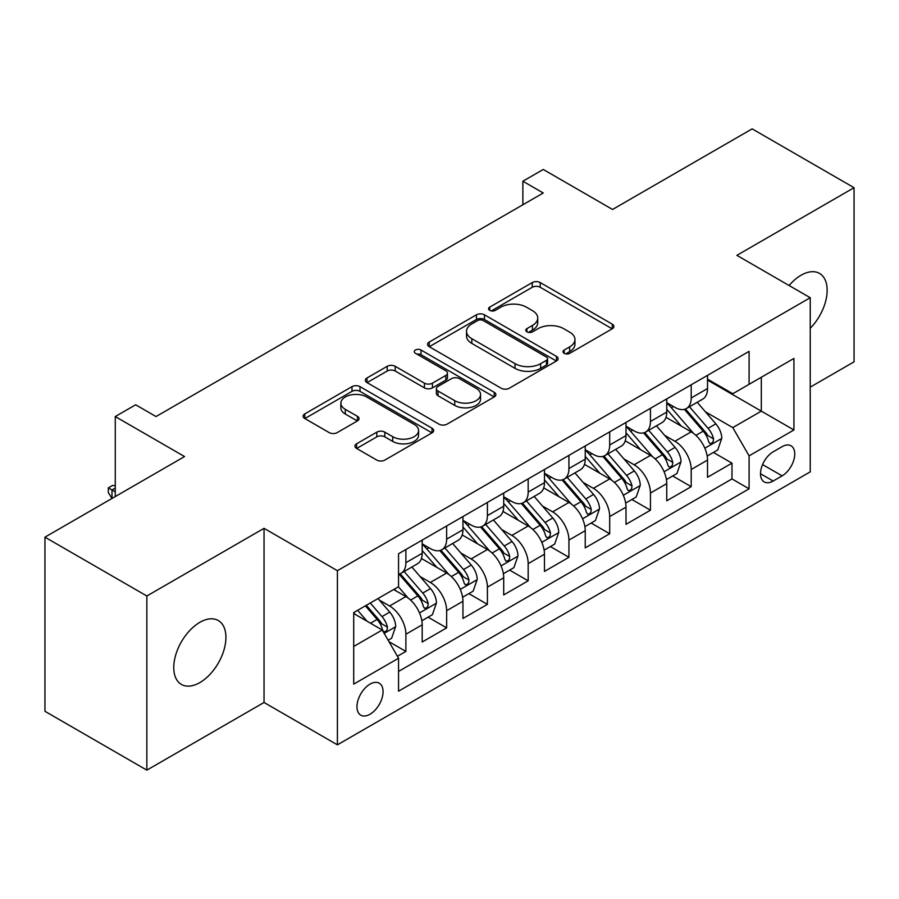 <?xml version="1.0" encoding="UTF-8"?>
<svg xmlns="http://www.w3.org/2000/svg" width="899" height="899" viewBox="0 0 899 899"><rect width="100%" height="100%" fill="white"/><g stroke="black" fill="none" stroke-linecap="round" stroke-linejoin="round"><path stroke-width="1.35" d="M564.156 353.318A3.956 2.281 0 0 0 569.752 353.318L612.264 328.776A5.664 3.27 0 0 0 613.916 326.461A5.664 3.27 0 0 0 612.264 324.157L540.243 282.578A5.664 3.27 0 0 0 532.242 282.578L489.73 307.121A3.956 2.281 0 0 0 488.573 308.739A3.956 2.281 0 0 0 489.73 310.357A3.956 2.281 0 0 0 495.338 310.357L500.833 307.177A18.104 10.451 0 0 1 526.443 307.177L532.444 310.638A18.104 10.451 0 0 1 537.748 318.032A18.104 10.451 0 0 1 532.444 325.427L526.949 328.596A3.956 2.281 0 0 0 525.78 330.214A3.956 2.281 0 0 0 526.949 331.832A3.956 2.281 0 0 0 532.545 331.832L538.052 328.663A18.104 10.451 0 0 1 563.651 328.663L569.651 332.124A18.104 10.451 0 0 1 574.955 339.519A18.104 10.451 0 0 1 569.651 346.902L564.156 350.082A3.956 2.281 0 0 0 562.988 351.7A3.956 2.281 0 0 0 564.156 353.318L564.156 350.082M199.836 682.599A36.893 21.295 120 0 0 223.941 650.089A36.893 21.295 120 0 0 218.288 620.524A36.893 21.295 120 0 0 199.836 622.344A36.893 21.295 120 0 0 175.743 654.854A36.893 21.295 120 0 0 181.396 684.42A36.893 21.295 120 0 0 199.836 682.599M810.235 328.27A36.893 21.295 120 0 0 819.506 273.408A36.893 21.295 120 0 0 801.065 275.24A36.893 21.295 120 0 0 789.097 285.511M370.017 714.244A18.441 10.653 120 0 0 382.064 697.995A18.441 10.653 120 0 0 379.243 683.206A18.441 10.653 120 0 0 370.017 684.128A18.441 10.653 120 0 0 357.971 700.377A18.441 10.653 120 0 0 360.791 715.166A18.441 10.653 120 0 0 370.017 714.244M356.6 443.814A5.664 3.27 0 0 0 354.948 446.118A5.664 3.27 0 0 0 356.6 448.432L376.805 460.097A5.664 3.27 0 0 0 384.806 460.097L432.026 432.835A5.664 3.27 0 0 0 433.678 430.531A5.664 3.27 0 0 0 432.026 428.216L360.005 386.637A5.664 3.27 0 0 0 352.003 386.637L304.795 413.9A5.664 3.27 0 0 0 303.132 416.203A5.664 3.27 0 0 0 304.795 418.518L329.203 432.61A5.664 3.27 0 0 0 337.204 432.61L357.409 420.946A5.664 3.27 0 0 0 359.061 418.631A5.664 3.27 0 0 0 357.409 416.316L345.306 409.337A15.137 8.743 0 0 1 340.867 403.157A15.137 8.743 0 0 1 350.217 395.077A15.137 8.743 0 0 1 366.702 396.976L414.113 424.35A15.137 8.743 0 0 1 418.552 430.531A15.137 8.743 0 0 1 409.202 438.6A15.137 8.743 0 0 1 392.717 436.7L384.806 432.138A5.664 3.27 0 0 0 376.805 432.138L356.6 443.814L356.6 448.432M810.235 387.143L854.05 361.836L854.05 187.7L752.148 128.86L612.545 209.467L543.254 169.462L522.87 181.227L543.254 192.993L156.021 416.552L135.648 404.786L115.263 416.552L115.263 496.563M146.852 595.992L146.852 770.14L264.036 702.479L264.036 528.331L146.852 595.992L44.95 537.164L184.553 456.557L115.263 416.552M264.036 528.331L337.406 570.696L810.235 297.715L810.235 471.863L337.406 744.844L337.406 570.696M854.05 187.7L736.865 255.35L810.235 297.715M501.237 388.256A5.664 3.27 0 0 0 509.239 388.256L556.447 360.993A5.664 3.27 0 0 0 558.11 358.69A5.664 3.27 0 0 0 556.447 356.375L484.437 314.796A5.664 3.27 0 0 0 476.436 314.796L429.216 342.058A5.664 3.27 0 0 0 427.564 344.362A5.664 3.27 0 0 0 429.216 346.677L501.237 388.256M417.001 354.172A3.956 2.281 0 0 1 421.024 354.734L421.024 350.026L494.236 392.301A5.664 3.27 0 0 1 495.888 394.605A5.664 3.27 0 0 1 494.236 396.92L447.028 424.171A5.664 3.27 0 0 1 439.027 424.171L367.006 382.592L367.006 377.973A5.664 3.27 0 0 0 365.354 380.288A5.664 3.27 0 0 0 367.006 382.592M367.006 377.973L387.211 366.309A5.664 3.27 0 0 1 395.212 366.309L424.418 383.176A5.664 3.27 0 0 0 432.419 383.176L445.825 375.434A5.664 3.27 0 0 0 447.477 373.13A5.664 3.27 0 0 0 445.825 370.815L415.417 353.262A3.956 2.281 0 0 1 414.259 351.644A3.956 2.281 0 0 1 416.698 349.531A3.956 2.281 0 0 1 421.024 350.026M146.852 770.14L44.95 711.3L44.95 537.164M397.425 656.292L405.887 651.415L388.975 641.65M379.344 600.082L389.582 605.993A23.059 13.316 60 0 1 405.887 634.233L422.193 624.816L422.193 641.998L446.646 627.884L428.104 617.175M420.114 576.551L430.34 582.462A23.059 13.316 60 0 1 446.646 610.702L462.951 601.285L462.951 618.467L487.404 604.353L468.862 593.643M460.872 553.02L471.098 558.931A23.059 13.316 60 0 1 487.404 587.171L503.71 577.754L503.71 594.936L528.174 580.81L509.621 570.112M501.631 529.489L511.868 535.399A23.059 13.316 60 0 1 528.174 563.639L544.468 554.222L544.468 571.404L568.932 557.279L550.379 546.57M542.389 505.957L552.627 511.868A23.059 13.316 60 0 1 568.932 540.108L585.238 530.691L585.238 547.873L609.691 533.748L591.149 523.038M583.148 482.426L593.385 488.326A23.059 13.316 60 0 1 609.691 516.565L625.996 507.16L625.996 524.331L650.449 510.216L631.907 499.507M623.917 458.883L634.143 464.794A23.059 13.316 60 0 1 650.449 493.034L666.755 483.628L666.755 500.799L691.207 486.685L691.207 469.503A23.059 13.316 -120 0 0 674.902 441.263L664.676 435.352M672.666 475.976L691.207 486.685M422.193 624.816A23.059 13.316 -120 0 0 405.887 596.576L393.661 589.519M462.951 601.285A23.059 13.316 -120 0 0 446.646 573.045L421.44 558.493M503.71 577.754A23.059 13.316 -120 0 0 487.404 549.514L462.198 534.961M544.468 554.222A23.059 13.316 -120 0 0 528.174 525.982L502.957 511.43M585.238 530.691A23.059 13.316 -120 0 0 568.932 502.451L543.726 487.899M625.996 507.16A23.059 13.316 -120 0 0 609.691 478.92L584.485 464.367M666.755 483.628A23.059 13.316 -120 0 0 650.449 455.388L625.243 440.825M782.108 446.679L773.14 451.849A17.868 10.316 120 0 0 761.464 467.604A17.868 10.316 120 0 0 764.206 481.92A17.868 10.316 120 0 0 773.14 481.032L782.108 475.863A17.868 10.316 120 0 0 793.783 460.108A17.868 10.316 120 0 0 791.041 445.792A17.868 10.316 120 0 0 782.108 446.679M353.712 646.471L382.244 629.997L398.549 658.237L398.549 691.185L749.092 488.798L749.092 455.849L732.786 427.609L705.434 411.821M398.549 658.237L353.712 684.128L353.712 612.579L398.549 586.699L398.549 553.75L749.092 351.363L749.092 384.311L793.929 358.431L793.929 429.969L749.092 455.849M422.193 543.873L430.34 548.57A23.059 13.316 60 0 0 441.87 549.716L458.175 540.299A23.059 13.316 -120 0 0 462.951 529.747L462.951 516.565M462.951 520.33L471.098 525.038A23.059 13.316 60 0 0 482.628 526.185L498.934 516.768A23.059 13.316 -120 0 0 503.71 506.216L503.71 493.034M503.71 496.799L511.868 501.507A23.059 13.316 60 0 0 523.398 502.653L539.692 493.236A23.059 13.316 -120 0 0 544.468 482.684L544.468 469.503M544.468 473.267L552.627 477.976A23.059 13.316 60 0 0 564.156 479.122L580.462 469.705A23.059 13.316 -120 0 0 585.238 459.153L585.238 445.971M585.238 449.736L593.385 454.445A23.059 13.316 60 0 0 604.915 455.579L621.22 446.174A23.059 13.316 -120 0 0 625.996 435.61L625.996 422.44M625.996 426.205L634.143 430.913A23.059 13.316 60 0 0 645.673 432.048L661.979 422.642A23.059 13.316 -120 0 0 666.755 412.079L666.755 398.898M398.549 671.418L731.977 478.92L731.977 463.154L707.513 477.268L707.513 460.086A23.059 13.316 -120 0 0 691.207 431.846L666.002 417.293M666.755 402.673L674.902 407.371A23.059 13.316 -120 0 0 686.431 408.517A23.059 13.316 -120 0 0 691.207 397.965L691.207 384.783M686.431 408.517L702.737 399.1A23.059 13.316 -120 0 0 707.513 388.548L707.513 375.366M405.887 549.514L405.887 562.695A23.059 13.316 60 0 1 401.111 573.247A23.059 13.316 60 0 1 398.549 574.18M401.111 573.247L417.417 563.83A23.059 13.316 -120 0 0 422.193 553.278L422.193 540.097M446.646 525.982L446.646 539.164A23.059 13.316 60 0 1 441.87 549.716M487.404 502.451L487.404 515.633A23.059 13.316 60 0 1 482.628 526.185M528.174 478.92L528.174 492.09A23.059 13.316 60 0 1 523.398 502.653M568.932 455.377L568.932 468.559A23.059 13.316 60 0 1 564.156 479.122M609.691 431.846L609.691 445.027A23.059 13.316 60 0 1 604.915 455.579M650.449 408.315L650.449 421.496A23.059 13.316 60 0 1 645.673 432.048M650.449 493.034L650.449 510.216M609.691 516.565L609.691 533.748M568.932 540.108L568.932 557.279M528.174 563.639L528.174 580.81M487.404 587.171L487.404 604.353M446.646 610.702L446.646 627.884M405.887 634.233L405.887 651.415M382.244 629.997L353.712 613.523M732.786 427.609L761.318 411.146L761.318 377.254L793.929 358.431M707.513 380.075L793.929 429.969M707.513 379.131L732.786 393.728L749.092 384.311M264.036 702.479L337.406 744.844M522.87 181.227L522.87 204.758M713.424 452.444L731.977 463.154M731.977 478.92L749.092 488.798M565.729 353.88L569.651 351.61A18.104 10.451 0 0 0 574.955 344.227L574.955 339.519M537.748 318.032L537.748 322.741A18.104 10.451 0 0 1 532.444 330.135L528.522 332.394M612.185 328.82L540.243 287.287A5.664 3.27 0 0 0 532.242 287.287L491.315 310.908M556.38 361.038L484.437 319.505A5.664 3.27 0 0 0 476.436 319.505L429.295 346.722M546.446 360.308A3.956 2.281 0 0 0 547.603 358.69A3.956 2.281 0 0 0 546.446 357.072L483.235 320.572A3.956 2.281 0 0 0 477.627 320.572L471.829 323.921A18.104 10.451 0 0 0 466.525 331.315A18.104 10.451 0 0 0 471.829 338.709L515.037 363.657A18.104 10.451 0 0 0 540.647 363.657L546.446 360.308L546.446 365.016A3.956 2.281 0 0 0 547.603 363.398L547.603 358.69M466.525 331.315L466.525 336.024A18.104 10.451 0 0 0 471.829 343.418L471.829 338.709M546.446 365.016L540.647 368.365A18.104 10.451 0 0 1 515.037 368.365L471.829 343.418M367.084 382.637L387.211 371.017L387.211 366.309M447.477 373.13L447.477 377.827A5.664 3.27 0 0 1 445.825 380.142L432.419 387.885A5.664 3.27 0 0 1 424.418 387.885L395.212 371.017A5.664 3.27 0 0 0 387.211 371.017M421.024 354.734L494.158 396.965M454.725 400.673A15.137 8.743 0 0 0 471.222 402.561A15.137 8.743 0 0 0 480.56 394.492A15.137 8.743 0 0 0 476.133 388.312L459.423 378.67A5.664 3.27 0 0 0 451.422 378.67L438.027 386.401A5.664 3.27 0 0 0 436.363 388.716A5.664 3.27 0 0 0 438.027 391.031L454.725 400.673L454.725 405.382A15.137 8.743 0 0 0 471.222 407.269A15.137 8.743 0 0 0 480.56 399.201L480.56 394.492M436.363 388.716L436.363 393.425A5.664 3.27 0 0 0 438.027 395.729L438.027 391.031M454.725 405.382L438.027 395.729M418.552 430.531L418.552 435.228A15.137 8.743 0 0 1 409.202 443.308A15.137 8.743 0 0 1 392.717 441.409L384.806 436.847A5.664 3.27 0 0 0 376.805 436.847L356.678 448.466M340.867 403.157L340.867 407.865A15.137 8.743 0 0 0 345.306 414.034L345.306 409.337M357.33 420.979L345.306 414.034M431.947 432.88L360.005 391.346A5.664 3.27 0 0 0 352.003 391.346L304.862 418.563M707.176 456.051L717.705 449.972L721.785 438.206A15.272 8.821 -120 0 0 715.829 423.856L697.208 402.303M693.477 433.34L671.384 407.764A44.096 25.464 -120 0 0 666.755 402.921M681.363 426.16L669.013 411.866A36.601 21.138 -120 0 0 666.755 409.405M684.364 409.348L703.198 431.16A15.272 8.821 60 0 1 708.637 441.679L709.749 443.488L711.817 443.196L713.199 441.521L713.536 438.858A15.272 8.821 -120 0 0 708.086 428.329L689.466 406.775M685.465 408.989L705.704 432.43A7.788 4.495 60 0 1 707.67 435.464L713.536 438.858M666.406 479.583L676.947 473.503L681.015 461.738A15.272 8.821 -120 0 0 675.07 447.399L656.45 425.834M652.719 456.872L630.626 431.306A44.096 25.464 -120 0 0 625.996 426.452M640.605 449.702L628.244 435.397A36.601 21.138 -120 0 0 625.996 432.936M643.594 432.88L662.439 454.692A15.272 8.821 60 0 1 667.878 465.21L668.991 467.019L671.059 466.727L672.441 465.053L672.778 462.389A15.272 8.821 -120 0 0 667.328 451.86L648.707 430.306M644.707 432.52L664.945 455.962A7.788 4.495 60 0 1 666.912 459.007L672.778 462.389M625.648 503.114L636.189 497.035L640.257 485.269A15.272 8.821 -120 0 0 634.312 470.93L615.691 449.365M611.949 480.403L589.868 454.838A44.096 25.464 -120 0 0 585.238 449.983M599.847 473.234L587.485 458.928A36.601 21.138 -120 0 0 585.238 456.467M602.836 456.411L621.67 478.223A15.272 8.821 60 0 1 627.12 488.741L628.232 490.551L630.3 490.27L631.682 488.584L632.008 485.921A15.272 8.821 -120 0 0 626.569 475.402L607.938 453.838M603.948 456.051L624.187 479.493A7.788 4.495 60 0 1 626.142 482.538L632.008 485.921M584.889 526.657L595.419 520.566L599.498 508.8A15.272 8.821 -120 0 0 593.554 494.461L574.922 472.896M571.191 503.934L549.109 478.369A44.096 25.464 -120 0 0 544.468 473.526M559.077 496.765L546.727 482.46A36.601 21.138 -120 0 0 544.468 479.999M562.077 479.942L580.911 501.754A15.272 8.821 60 0 1 586.362 512.273L587.474 514.093L589.53 513.801L590.913 512.115L591.25 509.452A15.272 8.821 -120 0 0 585.8 498.934L567.179 477.369M563.179 479.594L583.429 503.024A7.788 4.495 60 0 1 585.384 506.07L591.25 509.452M544.131 550.188L554.661 544.109L558.74 532.332A15.272 8.821 -120 0 0 552.784 517.993L534.163 496.428M530.432 527.477L508.351 501.9A44.096 25.464 -120 0 0 503.71 497.057M518.318 520.296L505.968 505.991A36.601 21.138 -120 0 0 503.71 503.53M521.319 503.474L540.153 525.286A15.272 8.821 60 0 1 545.603 535.815L546.716 537.624L548.772 537.332L550.154 535.647L550.491 532.983A15.272 8.821 -120 0 0 545.041 522.465L526.421 500.9M522.42 503.125L542.659 526.556A7.788 4.495 60 0 1 544.625 529.601L550.491 532.983M503.373 573.719L513.902 567.64L517.981 555.863A15.272 8.821 -120 0 0 512.025 541.524L493.405 519.959M489.674 551.008L467.581 525.432A44.096 25.464 -120 0 0 462.951 520.588M477.56 543.828L465.21 529.522A36.601 21.138 -120 0 0 462.951 527.072M480.549 527.016L499.394 548.817A15.272 8.821 60 0 1 504.833 559.347L505.946 561.156L508.014 560.864L509.396 559.189L509.733 556.515A15.272 8.821 -120 0 0 504.283 545.996L485.662 524.432M481.662 526.657L501.9 550.087A7.788 4.495 60 0 1 503.867 553.132L509.733 556.515M462.603 597.251L473.144 591.171L477.212 579.406A15.272 8.821 -120 0 0 471.267 565.055L452.647 543.502M448.916 574.54L426.823 548.963A44.096 25.464 -120 0 0 422.193 544.12M436.802 567.359L424.44 553.065A36.601 21.138 -120 0 0 422.193 550.604M439.791 550.548L458.636 572.348A15.272 8.821 60 0 1 464.075 582.878L465.188 584.687L467.255 584.395L468.637 582.721L468.963 580.057A15.272 8.821 -120 0 0 463.524 569.528L444.904 547.963M440.903 550.188L461.142 573.618A7.788 4.495 60 0 1 463.109 576.664L468.963 580.057M421.845 620.782L432.385 614.702L436.453 602.937A15.272 8.821 -120 0 0 430.509 588.587L411.888 567.033M408.146 598.071L398.403 586.777M396.043 590.901L394.459 589.059M399.032 574.079L417.866 595.891A15.272 8.821 60 0 1 423.317 606.409L424.429 608.218L426.497 607.926L427.879 606.252L428.205 603.589A15.272 8.821 -120 0 0 422.766 593.059L404.134 571.506M400.145 573.719L420.384 597.161A7.788 4.495 60 0 1 422.339 600.195L428.205 603.589M388.154 640.234L391.616 638.234L395.695 626.468A15.272 8.821 -120 0 0 389.75 612.129L378.018 598.554M367.073 621.243L357.645 610.32M355.274 614.433L353.712 612.612M365.387 605.847L377.108 619.422A15.272 8.821 60 0 1 382.558 629.941L383.671 631.75L385.727 631.458L387.109 629.783L387.447 627.12A15.272 8.821 -120 0 0 381.996 616.59L370.276 603.015M366.331 605.297L379.625 620.692A7.788 4.495 60 0 1 381.581 623.737L387.447 627.12M115.263 488.09L112.004 489.977L115.263 491.865M108.33 487.865L112.004 489.977L112.004 498.451L108.33 492.562L108.33 487.865L112.409 485.505L115.263 485.606M389.582 605.993L405.887 596.576M430.34 582.462L446.646 573.045M471.098 558.931L487.404 549.514M511.868 535.399L528.174 525.982M552.627 511.868L568.932 502.451M593.385 488.326L609.691 478.92M634.143 464.794L650.449 455.388M674.902 441.263L691.207 431.846M691.207 397.965L707.513 388.548M405.887 562.695L422.193 553.278M446.646 539.164L462.951 529.747M487.404 515.633L503.71 506.216M528.174 492.09L544.468 482.684M568.932 468.559L585.238 459.153M609.691 445.027L625.996 435.61M650.449 421.496L666.755 412.079M691.207 469.503L707.513 460.086M762.566 464.569L782.108 475.863M760.509 473.739L773.14 481.032M569.651 351.61L569.651 346.902M526.949 331.832L526.949 328.596M532.444 330.135L532.444 325.427M489.73 310.357L489.73 307.121M532.242 287.287L532.242 282.578M540.243 287.287L540.243 282.578M612.264 328.776L612.264 324.157M429.216 346.677L429.216 342.058M476.436 319.505L476.436 314.796M484.437 319.505L484.437 314.796M556.447 360.993L556.447 356.375M515.037 368.365L515.037 363.657M540.647 368.365L540.647 363.657M395.212 371.017L395.212 366.309M424.418 387.885L424.418 383.176M432.419 387.885L432.419 383.176M445.825 380.142L445.825 375.434M494.236 396.92L494.236 392.301M376.805 436.847L376.805 432.138M384.806 436.847L384.806 432.138M392.717 441.409L392.717 436.7M357.409 420.946L357.409 416.316M304.795 418.518L304.795 413.9M352.003 391.346L352.003 386.637M360.005 391.346L360.005 386.637M432.026 432.835L432.026 428.216M704.838 448.219L721.683 438.498M671.384 407.764L673.486 406.562M708.086 428.329L715.829 423.856M695.905 435.363L703.198 431.16M664.08 471.75L680.914 462.03M630.626 431.306L632.727 430.093M667.328 451.86L675.07 447.399M655.146 458.895L662.439 454.692M623.322 495.282L640.155 485.561M589.868 454.838L591.969 453.624M626.569 475.402L634.312 470.93M614.388 482.426L621.67 478.223M582.563 518.813L599.397 509.092M549.109 478.369L551.211 477.155M585.8 498.934L593.554 494.461M573.629 505.957L580.911 501.754M541.805 542.355L558.639 532.635M508.351 501.9L510.441 500.687M545.041 522.465L552.784 517.993M532.871 529.489L540.153 525.286M501.035 565.887L517.88 556.166M467.581 525.432L469.683 524.218M504.283 545.996L512.025 541.524M492.101 553.031L499.394 548.817M460.277 589.418L477.111 579.698M426.823 548.963L428.924 547.761M463.524 569.528L471.267 565.055M451.343 576.562L458.636 572.348M419.518 612.949L436.352 603.229M422.766 593.059L430.509 588.587M410.585 600.094L417.866 595.891M384.176 633.357L395.594 626.76M381.996 616.59L389.75 612.129M370.512 623.232L377.108 619.422"/></g></svg>
